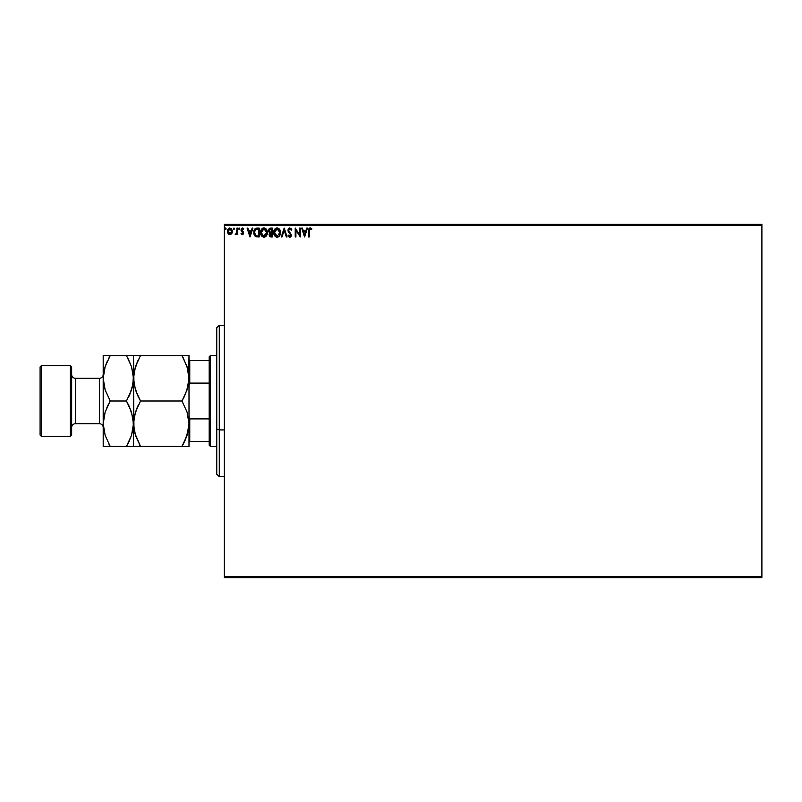 <?xml version="1.0" encoding="UTF-8"?>
<svg xmlns="http://www.w3.org/2000/svg" width="802" height="802" viewBox="0 0 802 802"><rect width="100%" height="100%" fill="white"/><g stroke="black" fill="none" stroke-linecap="round" stroke-linejoin="round"><path stroke-width="1.2" d="M289.081 235.878L288.62 235.146L288.088 235.688L288.75 236.68L290.204 237.121L291.377 235.116L288.88 231.166L288.76 229.693L290.154 228.841L291.276 230.274L291.828 229.823L291.306 228.791L289.432 227.948L288.098 229.452L288.199 231.407L290.675 234.846L290.003 236.249L288.62 235.146L288.088 235.688L289.803 237.181L291.377 235.116L288.66 230.294L289.893 228.801L291.276 230.274L291.828 229.823L289.843 227.898L287.978 230.284L290.695 235.156L289.813 236.279L288.91 235.638M224.339 225.593L761.9 225.593L761.9 576.407L224.339 576.407L224.339 225.593L224.339 577.661L761.9 577.661L224.339 577.661L224.339 576.407L761.9 576.407L761.9 225.593L224.339 225.593L224.339 224.339L224.339 225.593M227.407 231.638L228.049 233.623L229.883 234.685L231.718 233.623L232.339 230.755L230.976 228.319L228.791 228.319L227.728 229.653L227.427 231.938L228.831 234.395L230.164 234.675L231.547 233.843M236.911 228.119L237.582 228.119L236.911 228.119L236.75 232.73L235.207 234.465L236.129 234.585L236.911 233.623L236.911 234.575L237.582 234.575L237.582 228.119L237.582 234.575L237.582 228.119L236.911 228.119L236.801 232.51L235.207 234.465L236.911 233.623L236.911 234.575L237.582 234.575L236.911 234.575M242.555 228.019L243.818 228.881L242.415 228.009L243.818 228.881L243.427 229.482L242.495 228.801L241.663 229.843L243.587 233.001L242.294 234.685L243.517 233.582L243.367 231.999L241.673 229.653L242.314 228.821L243.427 229.482L243.818 228.881L242.094 228.049L240.991 230.134L242.896 233.181L242.404 233.873L241.382 233.222L240.981 233.773L242.294 234.685L240.981 233.773L242.294 234.685L240.981 233.773L241.382 233.222L241.242 234.094M256.971 228.129L254.525 229.442L253.873 233.653L255.507 236.49L259.216 236.951L259.216 228.119L257.161 228.119C254.805 228.44 253.683 229.873 253.783 232.43L255.778 236.64L259.216 236.951L259.216 228.119L259.216 236.951L256.319 236.821M270.585 228.119L272.349 228.119L269.402 228.52L268.52 230.986L269.893 232.891L269.081 234.495L269.562 236.369L272.349 236.951L272.349 228.119L272.349 236.951L272.349 228.119L270.585 228.119L268.5 230.625L269.893 232.891L269.071 234.765L271.106 236.951L272.349 236.951L271.106 236.951M282.033 236.951L281.302 236.951L284.129 228.119L281.302 236.951L282.033 236.951L284.189 230.254L286.334 236.951L287.076 236.951L284.239 228.119L287.076 236.951L284.239 228.119L281.302 236.951L282.033 236.951L284.189 230.254L286.334 236.951L287.076 236.951L286.334 236.951M299.647 228.119L299.647 234.695L295.226 228.119L295.226 236.951L295.908 236.951L295.908 230.364L300.329 236.951L300.329 228.119L299.647 228.119L300.329 228.119L299.647 228.119L299.647 234.695L295.226 228.119L295.226 236.951L295.908 236.951L295.908 230.364L300.329 236.951L300.329 228.119L300.179 236.951M308.59 230.986L308.59 236.951L309.271 236.951L309.341 229.713L310.043 228.821L311.527 229.593L311.878 228.911L310.204 227.898L308.77 229.031L308.59 236.951L309.271 236.951L309.271 231.076L310.214 228.801L311.527 229.593L311.878 228.911L310.204 227.898L308.59 230.986L308.59 236.951L309.271 236.951M306.715 228.119L307.457 228.119L304.63 236.951L307.457 228.119L306.715 228.119L305.813 230.956L303.326 230.956L302.424 228.119L301.682 228.119L304.509 236.951L307.457 228.119L306.715 228.119L305.813 230.956L303.326 230.956L302.424 228.119L301.682 228.119L304.509 236.951L301.682 228.119L302.424 228.119M280.51 232.5C280.54 229.984 279.397 228.45 277.101 227.898C274.795 228.47 273.672 230.024 273.713 232.54C273.662 235.086 274.815 236.64 277.151 237.181C279.437 236.58 280.56 235.016 280.51 232.5L279.687 229.482L277.101 227.898L274.515 229.502L273.713 232.54L274.525 235.598L277.151 237.181L279.246 236.179L280.5 232.901M267.367 232.5L266.545 229.482L264.74 228.009L263.176 228.009L260.76 230.966L260.76 234.134L262.495 236.74L264.8 237.061L266.575 235.547L267.367 232.5C267.397 229.984 266.264 228.45 263.958 227.898C261.663 228.47 260.53 230.024 260.57 232.54C260.53 235.086 261.673 236.64 264.018 237.181C266.304 236.58 267.417 235.016 267.367 232.5L267.357 232.901M252.139 228.119L252.871 228.119L250.044 236.951L252.871 228.119L252.139 228.119L251.226 230.956L248.75 230.956L247.838 228.119L247.096 228.119L249.933 236.951L252.871 228.119L252.139 228.119L251.226 230.956L248.75 230.956L247.838 228.119L247.096 228.119L249.933 236.951L247.096 228.119L247.838 228.119M239.046 228.029L239.708 228.49L238.635 228.49L239.046 229.462L239.738 228.74L239.166 229.482L239.738 228.74L239.166 229.482L238.605 228.74L239.166 229.482L238.605 228.74L239.166 228.009L238.605 228.74L239.166 228.009L239.738 228.74L239.166 229.482L238.605 228.74L239.166 228.009L239.738 228.74L239.166 229.482L238.605 228.74L239.297 229.462M234.525 228.74L233.963 228.009L233.392 228.74L233.963 229.482L234.525 228.74L233.963 229.482L234.525 228.74L233.963 229.482L233.392 228.74L233.963 229.482L233.392 228.74L233.963 228.009L233.392 228.74L233.963 228.009L234.525 228.74L233.963 229.482L233.392 228.74L233.963 228.009L234.525 228.74M225.472 229.482L226.034 228.74L225.472 228.009L226.034 228.74L225.472 228.009L224.901 228.74L225.472 228.009L226.024 228.62L225.342 228.029L224.931 229.001L225.893 229.232L226.034 228.74L225.472 229.482L226.034 228.74L225.472 229.482L224.901 228.74L225.472 229.482L224.901 228.74L225.472 228.009L224.901 228.74L225.472 228.009L226.034 228.74L225.472 229.482L224.901 228.74L225.472 228.009L226.034 228.74L225.472 229.482L224.901 228.74L225.472 228.009L225.593 229.462M761.9 224.339L224.339 224.339L761.9 224.339L761.9 225.593L761.9 224.339M308.6 230.495L308.62 229.984M309.021 228.51L309.893 227.928M310.083 227.898L311.878 228.911L311.527 229.593L310.043 228.821L311.116 229.242M308.63 229.803L308.59 230.695M304.57 234.826L303.617 231.858L305.522 231.858L304.57 234.826L303.617 231.858L305.522 231.858L304.57 234.826M295.908 236.951L295.226 236.951L295.387 228.119M291.687 229.482L291.276 230.274L291.056 229.793M290.394 228.961L289.632 228.831M288.68 229.994L288.991 231.357M288.88 231.166L291.367 234.946M291.377 235.116L291.006 236.49M288.088 235.688L288.62 235.146L290.003 236.249L290.695 235.156L289.442 233.131M288.62 235.146L289.813 236.279L290.695 235.156L289.452 233.131L290.244 233.953M290.655 235.547L290.454 234.274M289.572 233.262L288.519 232.029M288.098 231.096L288.89 232.53M288.279 229.001L288.83 228.279M289.051 228.119L289.632 227.908M280.109 234.725L279.718 235.537M279.337 236.069L278.284 236.921M279.016 236.4L278.023 237.031M276.951 237.171L276.369 237.071M275.848 236.871L274.264 235.116M274.525 229.492L274.996 228.881M278.605 228.339L279.677 229.472L278.595 228.339M279.587 234.104L279.738 233.522M277.492 236.239L274.404 232.861L277.121 228.801L279.828 232.5L277.281 236.269M274.835 234.615L275.146 235.146M274.535 233.793L274.424 233.181M274.855 234.665L274.545 233.813M276.8 236.249L276.078 235.988M274.424 231.898L275.688 229.332M275.216 229.823L274.795 230.535M278.314 229.161L279.176 230.084M270.795 236.941L270.084 236.78M269.572 232.72L268.71 231.718M268.79 229.302L269.402 228.51M270.645 232.279L269.221 231.016M269.813 234.234L271.678 233.222L271.678 236.049L269.813 235.257L270.795 233.252M270.324 233.432L269.873 234.044M271.678 232.309L271.678 229.031L271.678 232.309M270.013 232.109L269.462 231.618M269.241 231.136L270.495 229.051M270.394 229.061L270.896 229.031M269.221 230.244L269.873 229.222M271.327 233.222L271.678 236.049L270.966 236.049M266.976 234.725L266.204 236.069M265.883 236.4L265.141 236.921M264.881 237.031L266.104 236.179M263.818 237.171L263.216 237.071M261.883 236.219L261.121 235.116M261.382 229.502L260.8 230.826M261.091 230.054L261.372 229.522M261.392 229.492L261.863 228.871M262.294 228.47L262.886 228.119M265.472 228.339L266.545 229.482L265.462 228.339M265.652 229.583L266.485 231.046M266.444 234.104L266.685 232.5L263.668 236.249L261.252 232.54L263.988 228.801L266.685 232.5L266.595 233.522M265.843 235.257L264.149 236.269M261.693 234.615L262.013 235.146M261.252 232.54L261.292 231.898L261.252 232.54M261.402 233.793L261.292 233.181M261.723 234.665L261.402 233.813M261.292 231.898L262.555 229.332M262.074 229.823L261.652 230.535M266.685 232.5L266.655 231.868L266.685 232.5M264.78 236.109L265.703 235.427M254.986 236.069L254.465 235.377M254.204 234.836L253.993 234.224M253.943 230.886L254.224 230.034M254.795 229.061L255.327 228.57M256.389 228.179L255.307 228.59M255.978 228.269L256.77 228.139M256.139 235.798L254.805 234.374L256.139 235.798L258.094 236.049L256.139 235.798L254.455 232.43L255.587 229.492L258.535 229.031L258.535 236.049L257.592 236.039L258.535 236.049L258.535 229.031L257.803 229.031M249.983 234.826L249.031 231.858L250.936 231.858L249.983 234.826L249.031 231.858L250.936 231.858L249.983 234.826M241.552 233.452L242.254 233.893L241.382 233.222L242.254 233.893L242.906 233.031L242.254 233.893L242.745 232.44L240.981 229.873L242.254 231.918M242.535 233.813L241.382 233.222L242.254 233.893L242.906 233.031L242.064 231.778M242.254 233.893L242.906 233.031L242.114 233.883M241.372 231.136L241.101 230.635M242.635 228.029L240.981 229.873M243.247 229.242L242.495 228.801L243.427 229.482L243.818 228.881M243.427 229.482L242.314 228.821L241.663 229.843L242.495 228.801M241.703 229.512L242.545 231.116L241.753 230.314M241.663 229.843L241.823 230.455M243.427 232.119L242.545 231.116M243.297 231.868L243.587 233.141M243.277 234.124L243.557 233.372M239.738 228.74L239.166 229.482M236.911 233.623L235.728 234.685L235.207 234.465L236.029 233.863M235.838 233.893L236.841 232.179M236.861 231.958L236.801 232.51M233.392 228.74L233.963 228.009L233.392 228.74M227.427 231.928L227.557 232.57M231.718 233.623L232.38 231.327L229.883 228.009L227.397 231.327M227.467 230.475L227.628 229.903M229.593 228.029L228.881 228.259M231.497 228.77L231.878 229.322M232.219 232.53L231.878 233.362M229.883 228.801L231.698 231.327L229.773 233.893L228.179 230.475L228.099 231.758L229.883 228.801L231.156 229.502M231.277 229.683L231.668 230.896M229.773 233.893L231.698 231.327L230.314 233.833M229.673 233.883L228.099 231.758M279.677 231.247L279.788 231.868M266.545 231.247L266.655 231.868M263.357 236.179L262.525 235.698M257.592 236.039L256.369 235.878M228.179 230.475L229.071 229.051M231.598 232.189L231.267 232.981M219.287 429.912L219.287 325.291L219.287 429.912L224.339 429.912L219.287 429.912L219.287 476.709L219.287 429.912L216.761 428.95L219.287 429.912M216.761 327.807L216.761 428.95L216.761 327.807L219.287 325.291L224.339 325.291M216.761 474.193L216.761 428.95L216.761 474.193L219.287 476.709L224.339 476.709M209.192 418.895L209.192 445.17L210.455 446.423L210.455 355.577L209.192 356.83L209.192 418.895L209.192 356.83L210.455 355.577L210.455 446.423L216.761 446.423L210.455 446.423L209.192 445.17L209.192 418.895L189.763 418.895L189.001 416.93L189.763 418.895L189.763 441.381L209.192 441.381L189.763 441.381L189.763 418.895L209.192 418.895M216.761 355.577L210.455 355.577L216.761 355.577M189.001 441.381L189.763 441.381L189.001 441.381M189.001 385.07L189.763 383.105L209.192 383.105L189.763 383.105L189.763 360.619L189.001 360.619L189.763 360.619L189.763 383.105L189.001 385.07M209.192 360.619L189.763 360.619L209.192 360.619M70.386 436.328L71.649 435.075L71.649 366.925L70.386 365.672L70.386 436.328L70.386 365.672L41.363 365.672L40.1 366.925L40.1 435.075L41.363 436.328L41.363 365.672L41.363 436.328L70.386 436.328L41.363 436.328L40.1 435.075L40.1 366.925L41.363 365.672L70.386 365.672L71.649 366.925L71.649 435.075L70.386 436.328M99.408 423.717A3.789 3.789 0 0 1 103.197 427.496A3.789 3.789 0 0 0 99.408 423.717L99.408 378.283L75.428 378.283A3.789 3.789 0 0 1 71.649 374.504A3.789 3.789 0 0 0 75.428 378.283L75.428 423.717L99.408 423.717L75.428 423.717A3.789 3.789 0 0 0 71.649 427.496A3.789 3.789 0 0 1 75.428 423.717L75.428 378.283L99.408 378.283A3.789 3.789 0 0 0 103.197 374.504A3.789 3.789 0 0 1 99.408 378.283L99.408 423.717M187.778 432.9L189.001 423.717L187.046 435.376L181.974 446.423L140.51 446.423L135.458 435.446L133.483 423.717L135.438 412.048L140.51 401L181.974 401L187.026 411.977L189.001 423.717L188.51 417.892M187.778 387.466L189.001 378.283L187.046 389.952L181.974 401L140.51 401L135.458 390.023L133.483 378.283L135.438 366.624L140.51 355.577L181.974 355.577L187.026 366.554L189.001 378.283L188.51 372.469M187.046 355.577L133.483 355.577L137.683 355.577L133.483 355.577L133.974 384.108M187.778 369.1L189.001 378.283L189.001 355.577L188.5 384.168L185.292 394.504M183.277 357.913L187.758 369M137.683 355.577L140.51 355.577L135.448 366.584L138.566 359.156M134.696 369.1L133.483 378.283L133.984 372.409L137.673 360.99M137.473 395.145L134.004 384.258L133.483 378.283L133.974 429.531M181.974 401L184.801 395.587L181.974 401L187.026 411.977L189.001 423.717L189.001 378.283L189.001 423.717L188.5 429.591L184.811 441.01L187.036 435.416L181.974 446.423L184.801 441.02M188.48 384.258L187.768 387.516M140.51 401L135.448 412.017L140.51 401L137.503 395.206M134.696 414.534L133.483 423.717L133.984 417.832L137.192 407.496M134.696 432.9L133.483 423.717L133.483 446.423L133.994 446.423L133.483 446.423L133.483 423.717L131.528 435.376L126.455 446.423L132.962 446.423M133.613 446.423L140.51 446.423L134.726 433M188.48 429.682L187.778 432.92M188.871 446.423L181.974 446.423L183.919 442.844M139.207 444.087L140.51 446.423L184.801 446.423M138.636 446.423L140.51 446.423M134.716 414.484L134.004 417.742M138.616 404.489L137.683 406.413M134.706 369.08L134.004 372.318M133.613 355.577L126.455 355.577L131.498 366.554L133.353 375.286L132.972 384.168L131.528 389.952L126.455 401L131.498 411.977L133.483 423.717L133.483 355.577L131.518 355.577L133.483 355.577M135.448 446.423L137.683 446.423M183.869 397.511L184.801 395.587M183.848 355.577L181.974 355.577M188.871 355.577L184.801 355.577M189.001 446.423L189.001 423.717L189.001 446.423M127.749 357.913L131.498 366.554L133.483 378.283L132.982 372.469M128.24 355.577L103.197 355.577L103.197 378.283L103.197 355.577L107.398 355.577L103.709 355.577M132.25 387.516L133.483 378.283L132.972 384.168L129.774 394.504M132.962 384.258L132.26 387.466M128.34 397.511L129.282 395.587M129.453 406.794L132.962 417.742L133.483 423.717L131.528 435.376L128.4 442.844M132.25 432.92L133.353 426.714L132.982 417.892M132.962 429.682L132.26 432.89M103.197 446.423L103.197 378.283L103.197 446.423L110.225 446.423L105.172 435.446L103.197 423.717L105.152 412.048L110.225 401L105.172 390.023L103.328 381.281L103.699 372.409L105.152 366.624L110.225 355.577L108.28 359.156M108.43 446.423L110.225 446.423L105.172 435.446L103.197 423.717L105.152 412.048L110.225 401L105.172 390.023L103.197 378.283L103.689 384.108M108.922 444.087L110.225 446.423L126.455 446.423L110.225 446.423M104.43 414.484L103.328 420.719L103.689 429.531M104.42 369.08L103.197 378.283L105.152 366.624L110.225 355.577L105.162 366.584L107.398 360.98M103.719 372.318L104.41 369.11M103.719 417.742L104.41 414.534M108.33 404.489L106.907 407.496M131.518 355.577L129.282 355.577M126.455 355.577L107.398 355.577M126.455 401L110.225 401L126.455 401L129.483 406.855M105.162 446.423L107.398 446.423M129.282 441.02L126.455 446.423L129.272 446.423M110.225 401L107.398 406.413"/></g></svg>
